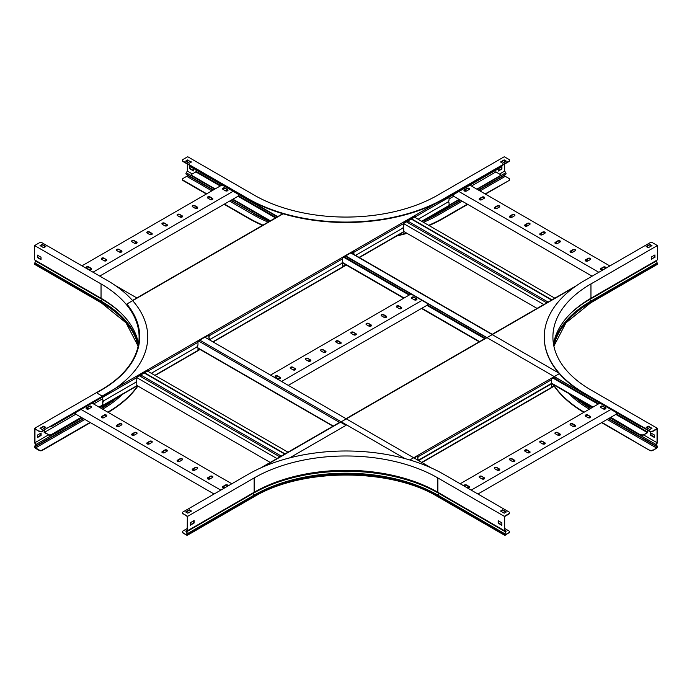 <?xml version="1.0" encoding="UTF-8"?>
<svg xmlns="http://www.w3.org/2000/svg" width="692" height="692" viewBox="0 0 692 692"><rect width="100%" height="100%" fill="white"/><g stroke="black" fill="none" stroke-linecap="round" stroke-linejoin="round"><path stroke-width="1.04" d="M647.85 426.86L647.85 428.383M647.85 430.329L647.85 431.739A0.952 0.554 -60 0 1 647.176 432.907L643.621 434.957A2.163 1.254 180 0 1 640.558 434.957L610.396 417.544M647.478 427.076L647.478 428.166M647.478 430.113L647.176 432.483L643.621 434.957M196.147 169.964L195.845 171.91L192.29 173.96A2.163 1.254 -0 0 0 191.658 174.842A2.163 1.254 -0 0 0 192.29 175.725L192.29 176.149A2.163 1.254 180 0 1 191.658 175.266A2.163 1.254 180 0 1 191.684 175.059M640.558 434.957L610.768 417.328M593.009 407.078L551.239 382.961M479.591 341.597L421.843 308.26M404.085 298.001L342.28 262.32M270.399 220.817L232.919 199.184M215.16 188.933L192.29 175.725M640.558 434.533A2.163 1.254 -0 0 0 643.621 434.533M592.637 407.294L551.1 383.307M479.219 341.813L421.48 308.468M403.721 298.217L342.108 262.649M270.027 221.033L232.555 199.4M214.797 189.141L192.29 176.149M191.667 166.521A2.163 1.254 -0 0 0 192.29 167.308L192.29 167.732A2.163 1.254 180 0 1 191.658 166.85A2.163 1.254 180 0 1 191.684 166.642M641.925 426.903A2.163 1.254 180 0 1 640.558 426.54L345.706 255.884M277.734 216.639L192.29 167.308M640.558 426.54L554.534 376.872M486.554 337.627L345.498 256.187M277.362 216.855L192.29 167.732M616.243 412.501L616.243 414.171L477.938 494.019M471.2 490.126L610.949 409.448M481.727 476.278A1.514 0.874 0 0 0 480.075 476.087A1.514 0.874 0 0 0 479.141 476.892A1.514 0.874 0 0 0 479.582 477.515L482.03 478.925A1.514 0.874 0 0 0 483.682 479.115A1.514 0.874 0 0 0 484.616 478.31A1.514 0.874 0 0 0 484.175 477.688L481.727 476.278L484.175 478.111A1.514 0.874 180 0 1 484.573 478.518M467.212 487.825A1.514 0.874 0 0 0 469.461 487.064A1.514 0.874 0 0 0 469.02 486.441L466.564 485.031A1.514 0.874 0 0 0 464.912 484.841A1.514 0.874 0 0 0 463.977 485.646A1.514 0.874 0 0 0 464.168 486.069M460.18 483.769L599.929 403.081M496.882 467.524A1.514 0.874 0 0 0 495.23 467.334A1.514 0.874 0 0 0 494.296 468.147A1.514 0.874 0 0 0 494.737 468.761L497.185 470.179A1.514 0.874 0 0 0 498.837 470.37A1.514 0.874 0 0 0 499.771 469.557A1.514 0.874 0 0 0 499.33 468.942L496.882 467.524L499.33 469.366A1.514 0.874 180 0 1 499.728 469.773M512.037 458.779A1.514 0.874 0 0 0 510.385 458.588A1.514 0.874 0 0 0 509.45 459.393A1.514 0.874 0 0 0 509.892 460.016L512.339 461.426A1.514 0.874 0 0 0 513.992 461.616A1.514 0.874 0 0 0 514.934 460.811A1.514 0.874 0 0 0 514.485 460.189L512.037 458.779L514.485 460.613A1.514 0.874 180 0 1 514.883 461.019M527.192 450.025A1.514 0.874 0 0 0 525.539 449.835A1.514 0.874 0 0 0 524.605 450.648A1.514 0.874 0 0 0 525.046 451.262L527.503 452.68A1.514 0.874 0 0 0 529.155 452.871A1.514 0.874 0 0 0 530.089 452.058A1.514 0.874 0 0 0 529.639 451.443L527.192 450.025L529.639 451.867A1.514 0.874 180 0 1 530.046 452.274M542.346 441.271A1.514 0.874 0 0 0 540.703 441.081A1.514 0.874 0 0 0 539.76 441.894A1.514 0.874 0 0 0 540.21 442.508L542.658 443.927A1.514 0.874 0 0 0 544.31 444.117A1.514 0.874 0 0 0 545.244 443.304A1.514 0.874 0 0 0 544.803 442.69L542.346 441.271L544.803 443.114A1.514 0.874 180 0 1 545.201 443.52M557.51 432.526A1.514 0.874 0 0 0 555.858 432.336A1.514 0.874 0 0 0 554.923 433.14A1.514 0.874 0 0 0 555.365 433.763L557.813 435.173A1.514 0.874 0 0 0 559.465 435.363A1.514 0.874 0 0 0 560.399 434.559A1.514 0.874 0 0 0 559.958 433.936L557.51 432.526L559.958 434.36A1.514 0.874 180 0 1 560.356 434.766M572.665 423.772A1.514 0.874 0 0 0 571.012 423.582A1.514 0.874 0 0 0 570.078 424.395A1.514 0.874 0 0 0 570.519 425.009L572.967 426.428A1.514 0.874 0 0 0 574.619 426.618A1.514 0.874 0 0 0 575.554 425.805A1.514 0.874 0 0 0 575.113 425.191L572.665 423.772L575.113 425.615A1.514 0.874 180 0 1 575.51 426.021M587.819 415.027A1.514 0.874 0 0 0 586.167 414.837A1.514 0.874 0 0 0 585.233 415.641A1.514 0.874 0 0 0 585.674 416.264L588.131 417.674A1.514 0.874 0 0 0 589.774 417.864A1.514 0.874 0 0 0 590.717 417.06A1.514 0.874 0 0 0 590.267 416.437L587.819 415.027L590.267 416.861A1.514 0.874 180 0 1 590.665 417.267M602.974 406.273A1.514 0.874 0 0 0 601.322 406.083A1.514 0.874 0 0 0 600.388 406.887A1.514 0.874 0 0 0 600.838 407.51L603.286 408.92A1.514 0.874 0 0 0 604.938 409.11A1.514 0.874 0 0 0 605.872 408.306A1.514 0.874 0 0 0 605.431 407.683L602.974 406.273L605.431 408.107A1.514 0.874 180 0 1 605.829 408.514M605.059 407.899L603.286 408.92M589.904 416.653L588.131 417.674M574.749 425.398L572.967 426.428M559.586 434.152L557.813 435.173M544.431 442.897L542.658 443.927M529.276 451.651L527.503 452.68M514.121 460.405L512.339 461.426M498.967 469.15L497.185 470.179M483.803 477.904L482.03 478.925M468.648 486.658L466.918 487.652M479.184 477.108A1.514 0.874 180 0 1 480.248 476.477A1.514 0.874 180 0 1 481.727 476.702M464.029 485.862A1.514 0.874 180 0 1 465.093 485.23A1.514 0.874 180 0 1 466.564 485.455L469.02 486.865A1.514 0.874 180 0 1 469.418 487.272M494.339 468.354A1.514 0.874 180 0 1 495.403 467.723A1.514 0.874 180 0 1 496.882 467.948M509.494 459.609A1.514 0.874 180 0 1 510.558 458.978A1.514 0.874 180 0 1 512.037 459.203M524.648 450.855A1.514 0.874 180 0 1 525.721 450.224A1.514 0.874 180 0 1 527.192 450.449M539.812 442.101A1.514 0.874 180 0 1 540.876 441.479A1.514 0.874 180 0 1 542.346 441.695M554.967 433.356A1.514 0.874 180 0 1 556.031 432.725A1.514 0.874 180 0 1 557.51 432.95M570.121 424.603A1.514 0.874 180 0 1 571.185 423.971A1.514 0.874 180 0 1 572.665 424.196M585.276 415.857A1.514 0.874 180 0 1 586.34 415.226A1.514 0.874 180 0 1 587.819 415.451M600.431 407.104A1.514 0.874 180 0 1 601.504 406.472A1.514 0.874 180 0 1 602.974 406.697M427.327 303.433L427.327 305.094L288.279 385.366M281.549 381.482L422.025 300.371M292.803 367.201A1.514 0.874 0 0 0 291.15 367.011A1.514 0.874 0 0 0 290.216 367.824A1.514 0.874 0 0 0 290.657 368.438L293.105 369.857A1.514 0.874 0 0 0 294.757 370.047A1.514 0.874 0 0 0 295.692 369.234A1.514 0.874 0 0 0 295.25 368.62L292.803 367.201L295.25 369.044A1.514 0.874 180 0 1 295.648 369.45M277.648 375.955A1.514 0.874 0 0 0 275.996 375.765A1.514 0.874 0 0 0 275.061 376.569A1.514 0.874 0 0 0 275.502 377.192L277.95 378.611A1.514 0.874 0 0 0 279.603 378.792A1.514 0.874 0 0 0 280.537 377.988A1.514 0.874 0 0 0 280.096 377.365L277.648 375.955L280.096 377.789A1.514 0.874 180 0 1 280.494 378.195M270.52 375.116L411.005 294.013M307.957 358.456A1.514 0.874 0 0 0 306.305 358.266A1.514 0.874 0 0 0 305.371 359.07A1.514 0.874 0 0 0 305.812 359.693L308.269 361.103A1.514 0.874 0 0 0 309.912 361.293A1.514 0.874 0 0 0 310.855 360.489A1.514 0.874 0 0 0 310.405 359.866L307.957 358.456L310.405 360.29A1.514 0.874 180 0 1 310.803 360.696M323.112 349.702A1.514 0.874 0 0 0 321.46 349.512A1.514 0.874 0 0 0 320.526 350.325A1.514 0.874 0 0 0 320.976 350.939L323.423 352.358A1.514 0.874 0 0 0 325.076 352.548A1.514 0.874 0 0 0 326.01 351.735A1.514 0.874 0 0 0 325.569 351.121L323.112 349.702L325.569 351.545A1.514 0.874 180 0 1 325.967 351.951M338.276 340.948A1.514 0.874 0 0 0 336.623 340.758A1.514 0.874 0 0 0 335.681 341.571A1.514 0.874 0 0 0 336.13 342.185L338.578 343.604A1.514 0.874 0 0 0 340.23 343.794A1.514 0.874 0 0 0 341.165 342.981A1.514 0.874 0 0 0 340.724 342.367L338.276 340.948L340.724 342.791A1.514 0.874 180 0 1 341.121 343.197M353.43 332.203A1.514 0.874 0 0 0 351.778 332.013A1.514 0.874 0 0 0 350.844 332.817A1.514 0.874 0 0 0 351.285 333.44L353.733 334.85A1.514 0.874 0 0 0 355.385 335.04A1.514 0.874 0 0 0 356.319 334.236A1.514 0.874 0 0 0 355.878 333.613L353.43 332.203L355.878 334.037A1.514 0.874 180 0 1 356.276 334.444M368.585 323.449A1.514 0.874 0 0 0 366.933 323.259A1.514 0.874 0 0 0 365.999 324.072A1.514 0.874 0 0 0 366.44 324.686L368.888 326.105A1.514 0.874 0 0 0 370.54 326.295A1.514 0.874 0 0 0 371.474 325.482A1.514 0.874 0 0 0 371.033 324.868L368.585 323.449L371.033 325.292A1.514 0.874 180 0 1 371.431 325.698M383.74 314.704A1.514 0.874 0 0 0 382.088 314.514A1.514 0.874 0 0 0 381.154 315.318A1.514 0.874 0 0 0 381.595 315.941L384.051 317.351A1.514 0.874 0 0 0 385.703 317.542A1.514 0.874 0 0 0 386.638 316.737A1.514 0.874 0 0 0 386.188 316.114L383.74 314.704L386.188 316.538A1.514 0.874 180 0 1 386.586 316.945M398.895 305.95A1.514 0.874 0 0 0 397.243 305.76A1.514 0.874 0 0 0 396.308 306.565A1.514 0.874 0 0 0 396.758 307.187L399.206 308.597A1.514 0.874 0 0 0 400.858 308.788A1.514 0.874 0 0 0 401.793 307.983A1.514 0.874 0 0 0 401.351 307.36L398.895 305.95L401.351 307.784A1.514 0.874 180 0 1 401.749 308.191M414.058 297.197A1.514 0.874 0 0 0 412.406 297.006A1.514 0.874 0 0 0 411.472 297.82A1.514 0.874 0 0 0 411.913 298.434L414.361 299.852A1.514 0.874 0 0 0 416.013 300.043A1.514 0.874 0 0 0 416.947 299.229A1.514 0.874 0 0 0 416.506 298.615L414.058 297.197L416.506 299.039A1.514 0.874 180 0 1 416.904 299.446M416.134 298.823L414.361 299.852M400.979 307.577L399.206 308.597M385.825 316.33L384.051 317.351M370.67 325.076L368.888 326.105M355.506 333.829L353.733 334.85M340.352 342.575L338.578 343.604M325.197 351.328L323.423 352.358M310.042 360.082L308.269 361.103M294.887 368.827L293.105 369.857M279.724 377.581L277.95 378.611M290.259 368.032A1.514 0.874 180 0 1 291.323 367.4A1.514 0.874 180 0 1 292.803 367.625M275.105 376.785A1.514 0.874 180 0 1 276.169 376.154A1.514 0.874 180 0 1 277.648 376.379M305.414 359.286A1.514 0.874 180 0 1 306.478 358.655A1.514 0.874 180 0 1 307.957 358.88M320.569 350.533A1.514 0.874 180 0 1 321.642 349.901A1.514 0.874 180 0 1 323.112 350.126M335.732 341.779A1.514 0.874 180 0 1 336.796 341.156A1.514 0.874 180 0 1 338.276 341.372M350.887 333.034A1.514 0.874 180 0 1 351.951 332.402A1.514 0.874 180 0 1 353.43 332.627M366.042 324.28A1.514 0.874 180 0 1 367.106 323.648A1.514 0.874 180 0 1 368.585 323.873M381.197 315.535A1.514 0.874 180 0 1 382.269 314.903A1.514 0.874 180 0 1 383.74 315.128M396.36 306.781A1.514 0.874 180 0 1 397.424 306.149A1.514 0.874 180 0 1 398.895 306.374M411.515 298.027A1.514 0.874 180 0 1 412.579 297.396A1.514 0.874 180 0 1 414.058 297.621M115.279 285.485L136.878 297.958M204.858 337.203L431.272 467.922M238.403 194.357L238.403 196.018L99.726 276.082M92.987 272.198L233.109 191.303M103.878 258.133A1.514 0.874 0 0 0 102.226 257.943A1.514 0.874 0 0 0 101.291 258.747A1.514 0.874 0 0 0 101.733 259.37L104.189 260.78A1.514 0.874 0 0 0 105.841 260.971A1.514 0.874 0 0 0 106.776 260.166A1.514 0.874 0 0 0 106.326 259.543L103.878 258.133L106.326 259.967A1.514 0.874 180 0 1 106.724 260.374M88.723 266.878A1.514 0.874 0 0 0 87.071 266.688A1.514 0.874 0 0 0 86.137 267.501A1.514 0.874 0 0 0 86.578 268.115L89.026 269.534A1.514 0.874 0 0 0 90.678 269.724A1.514 0.874 0 0 0 91.612 268.911A1.514 0.874 0 0 0 91.171 268.297L88.723 266.878L91.171 268.721A1.514 0.874 180 0 1 91.569 269.127M81.967 265.832L222.08 184.937M119.033 249.38A1.514 0.874 0 0 0 117.38 249.189A1.514 0.874 0 0 0 116.446 250.002A1.514 0.874 0 0 0 116.896 250.616L119.344 252.035A1.514 0.874 0 0 0 120.996 252.225A1.514 0.874 0 0 0 121.93 251.412A1.514 0.874 0 0 0 121.489 250.798L119.033 249.38L121.489 251.222A1.514 0.874 180 0 1 121.887 251.628M134.196 240.626A1.514 0.874 0 0 0 132.544 240.444A1.514 0.874 0 0 0 131.61 241.248A1.514 0.874 0 0 0 132.051 241.863L134.499 243.281A1.514 0.874 0 0 0 136.151 243.472A1.514 0.874 0 0 0 137.085 242.658A1.514 0.874 0 0 0 136.644 242.044L134.196 240.626L136.644 242.468A1.514 0.874 180 0 1 137.042 242.875M149.351 231.881A1.514 0.874 0 0 0 147.699 231.69A1.514 0.874 0 0 0 146.765 232.495A1.514 0.874 0 0 0 147.206 233.118L149.654 234.527A1.514 0.874 0 0 0 151.306 234.718A1.514 0.874 0 0 0 152.24 233.913A1.514 0.874 0 0 0 151.799 233.29L149.351 231.881L151.799 233.714A1.514 0.874 180 0 1 152.197 234.121M164.506 223.127A1.514 0.874 0 0 0 162.854 222.936A1.514 0.874 0 0 0 161.919 223.75A1.514 0.874 0 0 0 162.361 224.364L164.808 225.782A1.514 0.874 0 0 0 166.461 225.973A1.514 0.874 0 0 0 167.403 225.16A1.514 0.874 0 0 0 166.954 224.545L164.506 223.127L166.954 224.969A1.514 0.874 180 0 1 167.352 225.376M179.66 214.382A1.514 0.874 0 0 0 178.008 214.191A1.514 0.874 0 0 0 177.074 214.996A1.514 0.874 0 0 0 177.515 215.619L179.972 217.029A1.514 0.874 0 0 0 181.624 217.219A1.514 0.874 0 0 0 182.558 216.414A1.514 0.874 0 0 0 182.108 215.792L179.66 214.382L182.108 216.215A1.514 0.874 180 0 1 182.515 216.622M194.815 205.628A1.514 0.874 0 0 0 193.172 205.438A1.514 0.874 0 0 0 192.229 206.242A1.514 0.874 0 0 0 192.679 206.865L195.127 208.275A1.514 0.874 0 0 0 196.779 208.465A1.514 0.874 0 0 0 197.713 207.661A1.514 0.874 0 0 0 197.272 207.038L194.815 205.628L197.272 207.462A1.514 0.874 180 0 1 197.67 207.868M209.979 196.874A1.514 0.874 0 0 0 208.327 196.684A1.514 0.874 0 0 0 207.392 197.497A1.514 0.874 0 0 0 207.834 198.111L210.281 199.53A1.514 0.874 0 0 0 211.934 199.72A1.514 0.874 0 0 0 212.868 198.907A1.514 0.874 0 0 0 212.427 198.293L209.979 196.874L212.427 198.716A1.514 0.874 180 0 1 212.825 199.123M225.134 188.129A1.514 0.874 0 0 0 223.481 187.939A1.514 0.874 0 0 0 222.547 188.743A1.514 0.874 0 0 0 222.988 189.366L225.436 190.776A1.514 0.874 0 0 0 227.088 190.966A1.514 0.874 0 0 0 228.023 190.162A1.514 0.874 0 0 0 227.582 189.539L225.134 188.129L227.582 189.963A1.514 0.874 180 0 1 227.979 190.369M227.218 189.755L225.436 190.776M212.055 198.5L210.281 199.53M196.9 207.254L195.127 208.275M181.745 216.008L179.972 217.029M166.59 224.753L164.808 225.782M151.436 233.507L149.654 234.527M136.272 242.252L134.499 243.281M121.117 251.006L119.344 252.035M105.963 259.76L104.189 260.78M90.808 268.505L89.026 269.534M101.335 258.964A1.514 0.874 180 0 1 102.407 258.332A1.514 0.874 180 0 1 103.878 258.557M86.18 267.709A1.514 0.874 180 0 1 87.244 267.077A1.514 0.874 180 0 1 88.723 267.302M116.498 250.21A1.514 0.874 180 0 1 117.562 249.578A1.514 0.874 180 0 1 119.033 249.803M131.653 241.456A1.514 0.874 180 0 1 132.717 240.833A1.514 0.874 180 0 1 134.196 241.05M146.808 232.711A1.514 0.874 180 0 1 147.872 232.079A1.514 0.874 180 0 1 149.351 232.304M161.963 223.957A1.514 0.874 180 0 1 163.027 223.326A1.514 0.874 180 0 1 164.506 223.551M177.117 215.212A1.514 0.874 180 0 1 178.19 214.581A1.514 0.874 180 0 1 179.66 214.805M192.281 206.458A1.514 0.874 180 0 1 193.345 205.827A1.514 0.874 180 0 1 194.815 206.052M207.436 197.704A1.514 0.874 180 0 1 208.5 197.073A1.514 0.874 180 0 1 209.979 197.298M222.59 188.959A1.514 0.874 180 0 1 223.654 188.328A1.514 0.874 180 0 1 225.134 188.553M495.853 170.171L495.853 171.945L499.711 174.168A2.163 1.254 -0 0 1 500.342 175.059A2.163 1.254 -0 0 1 499.711 175.941L476.84 189.141M459.081 199.4L449.065 205.178M449.065 198.959L453.692 196.286M471.451 186.036L495.853 171.945M500.316 175.266A2.163 1.254 180 0 1 500.342 175.483A2.163 1.254 180 0 1 499.711 176.365L477.203 189.357M459.445 199.607L449.047 205.611M352.038 252.416A2.163 1.254 -0 0 0 353.283 252.061L353.283 252.485A2.163 1.254 180 0 1 351.328 252.822M500.316 166.85A2.163 1.254 180 0 1 500.342 167.066A2.163 1.254 180 0 1 499.711 167.948L448.952 196.831M414.975 216.44L403.652 222.98M499.711 167.525A2.163 1.254 -0 0 0 500.342 166.642A2.163 1.254 -0 0 0 500.333 166.53M499.711 167.948L449.056 197.194M414.724 217.011L403.756 223.352M453.597 194.573L453.597 196.234L592.092 276.195M458.891 191.511L598.822 272.302M484.175 198.327A1.514 0.874 0 0 0 484.616 197.713A1.514 0.874 0 0 0 483.682 196.9A1.514 0.874 0 0 0 482.03 197.09L479.582 198.509A1.514 0.874 0 0 0 479.141 199.123A1.514 0.874 0 0 0 480.075 199.936A1.514 0.874 0 0 0 481.727 199.746L484.175 198.327M469.02 189.582A1.514 0.874 0 0 0 469.461 188.959A1.514 0.874 0 0 0 468.527 188.155A1.514 0.874 0 0 0 466.875 188.345L464.427 189.755A1.514 0.874 0 0 0 463.977 190.378A1.514 0.874 0 0 0 464.912 191.182A1.514 0.874 0 0 0 466.564 190.992L469.02 189.582M469.92 185.145L609.851 265.936M499.33 207.081A1.514 0.874 0 0 0 499.771 206.458A1.514 0.874 0 0 0 498.837 205.654A1.514 0.874 0 0 0 497.185 205.844L494.737 207.254A1.514 0.874 0 0 0 494.296 207.877A1.514 0.874 0 0 0 495.23 208.681A1.514 0.874 0 0 0 496.882 208.491L499.33 207.081M514.485 215.835A1.514 0.874 0 0 0 514.934 215.212A1.514 0.874 0 0 0 513.992 214.408A1.514 0.874 0 0 0 512.339 214.589L509.892 216.008A1.514 0.874 0 0 0 509.45 216.631A1.514 0.874 0 0 0 510.385 217.435A1.514 0.874 0 0 0 512.037 217.245L514.485 215.835M529.639 224.58A1.514 0.874 0 0 0 530.089 223.966A1.514 0.874 0 0 0 529.155 223.153A1.514 0.874 0 0 0 527.503 223.343L525.046 224.762A1.514 0.874 0 0 0 524.605 225.376A1.514 0.874 0 0 0 525.539 226.189A1.514 0.874 0 0 0 527.192 225.999L529.639 224.58M544.803 233.334A1.514 0.874 0 0 0 545.244 232.711A1.514 0.874 0 0 0 544.31 231.907A1.514 0.874 0 0 0 542.658 232.097L540.21 233.507A1.514 0.874 0 0 0 539.76 234.13A1.514 0.874 0 0 0 540.703 234.934A1.514 0.874 0 0 0 542.346 234.744L544.803 233.334M559.958 242.079A1.514 0.874 0 0 0 560.399 241.465A1.514 0.874 0 0 0 559.465 240.652A1.514 0.874 0 0 0 557.813 240.842L555.365 242.261A1.514 0.874 0 0 0 554.923 242.875A1.514 0.874 0 0 0 555.858 243.688A1.514 0.874 0 0 0 557.51 243.498L559.958 242.079M575.113 250.833A1.514 0.874 0 0 0 575.554 250.219A1.514 0.874 0 0 0 574.619 249.405A1.514 0.874 0 0 0 572.967 249.596L570.519 251.006A1.514 0.874 0 0 0 570.078 251.628A1.514 0.874 0 0 0 571.012 252.433A1.514 0.874 0 0 0 572.665 252.251L575.113 250.833M590.267 259.587A1.514 0.874 0 0 0 590.717 258.964A1.514 0.874 0 0 0 589.774 258.159A1.514 0.874 0 0 0 588.131 258.35L585.674 259.76A1.514 0.874 0 0 0 585.233 260.382A1.514 0.874 0 0 0 586.167 261.187A1.514 0.874 0 0 0 587.819 260.996L590.267 259.587M605.431 268.332A1.514 0.874 0 0 0 605.872 267.717A1.514 0.874 0 0 0 604.938 266.904A1.514 0.874 0 0 0 603.286 267.095L600.838 268.513A1.514 0.874 0 0 0 600.388 269.127A1.514 0.874 0 0 0 601.322 269.941A1.514 0.874 0 0 0 602.974 269.75L605.431 268.332M602.974 269.75L601.201 268.721M587.819 260.996L586.046 259.976M572.665 252.251L570.891 251.222M557.51 243.498L555.728 242.468M542.346 234.744L540.573 233.723M527.192 225.999L525.418 224.969M512.037 217.245L510.263 216.224M496.882 208.491L495.109 207.47M481.727 199.746L479.945 198.716M466.564 190.992L464.79 189.971M479.184 199.339A1.514 0.874 180 0 1 479.582 198.933L482.03 197.514A1.514 0.874 180 0 1 483.509 197.289A1.514 0.874 180 0 1 484.573 197.921M464.029 190.585A1.514 0.874 180 0 1 464.427 190.179L466.875 188.769A1.514 0.874 180 0 1 468.346 188.544A1.514 0.874 180 0 1 469.418 189.175M494.339 208.084A1.514 0.874 180 0 1 494.737 207.678L497.185 206.268A1.514 0.874 180 0 1 498.664 206.043A1.514 0.874 180 0 1 499.728 206.674M509.494 216.838A1.514 0.874 180 0 1 509.892 216.432L512.339 215.022A1.514 0.874 180 0 1 513.819 214.797A1.514 0.874 180 0 1 514.883 215.428M524.648 225.592A1.514 0.874 180 0 1 525.046 225.185L527.503 223.767A1.514 0.874 180 0 1 528.973 223.542A1.514 0.874 180 0 1 530.046 224.173M539.812 234.337A1.514 0.874 180 0 1 540.21 233.931L542.658 232.521A1.514 0.874 180 0 1 544.137 232.296A1.514 0.874 180 0 1 545.201 232.927M554.967 243.091A1.514 0.874 180 0 1 555.365 242.684L557.813 241.266A1.514 0.874 180 0 1 559.292 241.041A1.514 0.874 180 0 1 560.356 241.672M570.121 251.845A1.514 0.874 180 0 1 570.519 251.438L572.967 250.02A1.514 0.874 180 0 1 574.447 249.795A1.514 0.874 180 0 1 575.51 250.426M585.276 260.59A1.514 0.874 180 0 1 585.674 260.183L588.131 258.773A1.514 0.874 180 0 1 589.601 258.548A1.514 0.874 180 0 1 590.665 259.18M600.431 269.344A1.514 0.874 180 0 1 600.838 268.937L603.286 267.519A1.514 0.874 180 0 1 604.756 267.294A1.514 0.874 180 0 1 605.829 267.925M407.45 222.452L408.834 221.656L408.834 220.419M411.221 219.035L551.593 300.077M411.584 218.828L551.957 299.87M414.499 217.15L554.872 298.191M403.765 231.457L537.061 308.416M403.765 223.68L543.8 304.523M406.386 221.829L546.758 302.871M548.133 302.075L408.834 221.656M260.728 467.922L338.717 422.898A2.163 1.254 0 0 1 341.779 422.898L346 425.338L289.576 457.914M75.757 412.501L75.757 414.171L214.062 494.019M86.941 407.899L88.714 408.92L91.162 407.51A1.514 0.874 0 0 0 91.612 406.887A1.514 0.874 0 0 0 90.678 406.083A1.514 0.874 0 0 0 89.026 406.273L86.569 407.683A1.514 0.874 0 0 0 86.128 408.306A1.514 0.874 0 0 0 87.062 409.11A1.514 0.874 0 0 0 88.714 408.92M102.096 416.653L103.869 417.674L106.326 416.264A1.514 0.874 0 0 0 106.767 415.641A1.514 0.874 0 0 0 105.833 414.837A1.514 0.874 0 0 0 104.181 415.027L101.733 416.437A1.514 0.874 0 0 0 101.283 417.06A1.514 0.874 0 0 0 102.226 417.864A1.514 0.874 0 0 0 103.869 417.674M117.251 425.398L119.033 426.428L121.481 425.009A1.514 0.874 0 0 0 121.922 424.395A1.514 0.874 0 0 0 120.988 423.582A1.514 0.874 0 0 0 119.335 423.772L116.887 425.191A1.514 0.874 0 0 0 116.446 425.805A1.514 0.874 0 0 0 117.38 426.618A1.514 0.874 0 0 0 119.033 426.428M132.414 434.152L134.187 435.173L136.635 433.763A1.514 0.874 0 0 0 137.077 433.14A1.514 0.874 0 0 0 136.142 432.336A1.514 0.874 0 0 0 134.49 432.526L132.042 433.936A1.514 0.874 0 0 0 131.601 434.559A1.514 0.874 0 0 0 132.535 435.363A1.514 0.874 0 0 0 134.187 435.173M147.569 442.897L149.342 443.927L151.79 442.508A1.514 0.874 0 0 0 152.24 441.894A1.514 0.874 0 0 0 151.297 441.081A1.514 0.874 0 0 0 149.654 441.271L147.197 442.69A1.514 0.874 0 0 0 146.756 443.304A1.514 0.874 0 0 0 147.69 444.117A1.514 0.874 0 0 0 149.342 443.927M162.724 451.651L164.497 452.68L166.954 451.262A1.514 0.874 0 0 0 167.395 450.648A1.514 0.874 0 0 0 166.461 449.835A1.514 0.874 0 0 0 164.808 450.025L162.361 451.443A1.514 0.874 0 0 0 161.911 452.058A1.514 0.874 0 0 0 162.845 452.871A1.514 0.874 0 0 0 164.497 452.68M177.879 460.405L179.66 461.426L182.108 460.016A1.514 0.874 0 0 0 182.55 459.393A1.514 0.874 0 0 0 181.615 458.588A1.514 0.874 0 0 0 179.963 458.779L177.515 460.189A1.514 0.874 0 0 0 177.065 460.811A1.514 0.874 0 0 0 178.008 461.616A1.514 0.874 0 0 0 179.66 461.426M193.033 469.15L194.815 470.179L197.263 468.761A1.514 0.874 0 0 0 197.704 468.147A1.514 0.874 0 0 0 196.77 467.334A1.514 0.874 0 0 0 195.118 467.524L192.67 468.942A1.514 0.874 0 0 0 192.229 469.557A1.514 0.874 0 0 0 193.163 470.37A1.514 0.874 0 0 0 194.815 470.179M208.197 477.904L209.97 478.925L212.418 477.515A1.514 0.874 0 0 0 212.859 476.892A1.514 0.874 0 0 0 211.925 476.087A1.514 0.874 0 0 0 210.273 476.278L207.825 477.688A1.514 0.874 0 0 0 207.384 478.31A1.514 0.874 0 0 0 208.318 479.115A1.514 0.874 0 0 0 209.97 478.925M223.352 486.658L225.082 487.652M231.82 483.769L92.071 403.081M227.832 486.069A1.514 0.874 0 0 0 228.023 485.646A1.514 0.874 0 0 0 227.088 484.841A1.514 0.874 0 0 0 225.436 485.031L222.98 486.441A1.514 0.874 0 0 0 222.539 487.064A1.514 0.874 0 0 0 224.788 487.825M220.8 490.126L81.05 409.448M207.427 478.518A1.514 0.874 180 0 1 207.825 478.111L210.273 476.702A1.514 0.874 180 0 1 211.752 476.477A1.514 0.874 180 0 1 212.816 477.108M222.582 487.272A1.514 0.874 180 0 1 222.98 486.865L225.436 485.455A1.514 0.874 180 0 1 226.907 485.23A1.514 0.874 180 0 1 227.971 485.862M192.272 469.773A1.514 0.874 180 0 1 192.67 469.366L195.118 467.948A1.514 0.874 180 0 1 196.597 467.723A1.514 0.874 180 0 1 197.661 468.354M177.117 461.019A1.514 0.874 180 0 1 177.515 460.613L179.963 459.203A1.514 0.874 180 0 1 181.442 458.978A1.514 0.874 180 0 1 182.506 459.609M161.954 452.274A1.514 0.874 180 0 1 162.361 451.867L164.808 450.449A1.514 0.874 180 0 1 166.279 450.224A1.514 0.874 180 0 1 167.352 450.855M146.799 443.52A1.514 0.874 180 0 1 147.197 443.114L149.654 441.695A1.514 0.874 180 0 1 151.124 441.479A1.514 0.874 180 0 1 152.188 442.101M131.644 434.766A1.514 0.874 180 0 1 132.042 434.36L134.49 432.95A1.514 0.874 180 0 1 135.969 432.725A1.514 0.874 180 0 1 137.033 433.356M116.49 426.021A1.514 0.874 180 0 1 116.887 425.615L119.335 424.196A1.514 0.874 180 0 1 120.815 423.971A1.514 0.874 180 0 1 121.879 424.603M101.335 417.267A1.514 0.874 180 0 1 101.733 416.861L104.181 415.451A1.514 0.874 180 0 1 105.66 415.226A1.514 0.874 180 0 1 106.724 415.857M86.171 408.514A1.514 0.874 180 0 1 86.569 408.107L89.026 406.697A1.514 0.874 180 0 1 90.496 406.472A1.514 0.874 180 0 1 91.569 407.104M44.15 430.329L44.15 432.517L48.379 434.533A2.163 1.254 -0 0 0 51.442 434.533L51.442 434.957A2.163 1.254 180 0 1 48.379 434.957M48.379 434.533L44.522 432.301L75.843 414.223M44.522 430.113L44.522 432.301M44.15 426.86L44.15 428.383M44.522 427.076L44.522 428.166M102.451 405.079L98.991 407.078M81.232 417.328L51.442 434.533M197.981 349.918A2.163 1.254 -0 0 0 198.5 349.114A2.163 1.254 -0 0 0 197.981 348.31M93.602 403.964L102.451 398.86M102.762 405.33L99.363 407.294M81.604 417.544L51.442 434.957M198.466 349.322A2.163 1.254 180 0 1 198.5 349.538A2.163 1.254 180 0 1 197.981 350.342M147.924 370.41L136.592 376.958M138.495 344.114A129.906 75.004 0 0 0 101.041 298.243L34.6 259.881L34.6 245.556L39.193 242.901A2.163 1.254 0 0 1 42.255 242.901L107.165 280.381A138.564 80.004 180 0 1 147.751 336.952A138.564 80.004 180 0 1 107.165 393.523L42.255 430.995L102.624 396.568L51.442 426.54A2.163 1.254 180 0 1 50.075 426.903M197.86 341.58A2.163 1.254 -0 0 0 198.474 340.888M147.751 370.938L136.739 377.296M102.451 397.087L51.442 426.54M198.492 341.061A2.163 1.254 180 0 1 198.5 341.121A2.163 1.254 180 0 1 197.938 341.96M140.45 376.387L141.825 375.592L281.237 456.08M141.825 374.355L141.825 375.592M279.862 456.876L139.377 375.773M276.956 458.554L136.791 377.633L136.791 379.917A2.163 1.254 120 0 1 135.26 382.572L104.354 400.417L135.26 382.572A2.163 1.254 120 0 1 136.341 382.46A2.163 1.254 120 0 1 136.791 383.454L136.791 385.747A0.952 0.554 60 0 1 136.428 386.231M270.217 462.446L136.791 385.418M287.976 452.196L147.491 371.085M285.069 453.874L144.585 372.763M284.697 454.082L144.221 372.979M492.003 334.478L494.382 333.112A0.952 0.554 -120 0 0 494.209 333.155L544.076 304.368A0.952 0.554 60 0 1 544.249 304.324L555.572 297.785A0.952 0.554 -120 0 0 555.278 297.949M486.926 337.419L483.051 339.651A0.952 0.554 60 0 0 482.886 339.694L349.624 416.627A0.952 0.554 -120 0 0 349.503 416.757M346.078 418.738L349.797 416.584A0.952 0.554 -120 0 0 349.624 416.627M340.992 421.67L339.253 422.674M414.05 457.983L417.769 455.829L414.205 458.069M418.418 459.895A2.163 1.254 -60 0 1 418.219 459.817A2.163 1.254 -60 0 1 417.769 458.822L418.141 456.737A0.952 0.554 -120 0 0 417.769 455.829M554.898 376.664L551.031 378.896A0.952 0.554 60 0 1 551.394 379.804L551.394 382.096A2.163 1.254 120 0 1 549.863 384.752L419.672 459.921A2.163 1.254 120 0 1 418.591 460.024L418.219 459.817M551.126 379.026L554.69 376.967M417.769 458.822L417.605 456.114M418.141 459.038A2.163 1.254 120 0 0 418.591 460.024A2.163 1.254 -60 0 0 418.305 460.439M555.122 385.626L551.463 387.736M418.677 460.647A2.163 1.254 120 0 1 419.81 459.41L550.002 384.25A2.163 1.254 120 0 1 551.083 384.138A2.163 1.254 120 0 1 551.533 385.133L551.533 387.433A0.952 0.554 60 0 1 551.169 387.909M554.993 385.133L551.533 387.131M421.938 221.44L448.866 205.896A0.952 0.554 60 0 0 449.065 205.463L449.065 203.163A2.163 1.254 120 0 0 448.615 202.168A2.163 1.254 120 0 0 447.534 202.28L418.141 219.252L447.534 202.28A2.163 1.254 120 0 0 449.065 199.625L449.065 197.332A0.952 0.554 60 0 0 448.65 196.372M435.934 203.353L102.148 396.066L98.108 393.731A2.163 1.254 -0 0 1 97.468 392.848A2.163 1.254 -0 0 1 98.108 391.966L101.43 390.046A130.684 75.454 -0 0 0 139.706 336.693A130.684 75.454 -0 0 0 126.826 304.03L283.14 213.785M102.451 397.018L102.451 399.319L102.823 397.234A0.952 0.554 -120 0 0 102.399 396.274M148.123 371.448L148.123 371.076A0.952 0.554 -120 0 0 147.751 370.168L136.428 376.716A0.952 0.554 60 0 1 136.791 377.616L102.823 397.234M209.598 338.907A2.163 1.254 -60 0 1 209.399 338.829A2.163 1.254 -60 0 1 208.949 337.834L209.313 335.75A0.952 0.554 -120 0 0 208.949 334.841L197.618 341.381A0.952 0.554 60 0 1 197.981 342.289L197.981 344.59A2.163 1.254 120 0 1 196.459 347.237L151.323 373.299L196.459 347.237A2.163 1.254 120 0 1 197.54 347.133A2.163 1.254 120 0 1 197.981 348.119L197.981 350.42A0.952 0.554 60 0 1 197.618 350.905M353.897 254.422L353.897 252.269A0.952 0.554 -120 0 0 353.534 251.369L342.203 257.908A0.952 0.554 60 0 1 342.575 258.817L342.575 261.109A2.163 1.254 120 0 1 341.044 263.764L210.844 338.933L341.044 263.764A2.163 1.254 120 0 1 342.125 263.652A2.163 1.254 120 0 1 342.575 264.647L342.575 266.948A0.952 0.554 60 0 1 342.203 267.423M415.096 217.487L415.096 216.942A0.952 0.554 -120 0 0 414.724 216.034L403.393 222.582A0.952 0.554 60 0 1 403.765 223.481L403.765 225.782A2.163 1.254 120 0 1 402.234 228.429L355.558 255.383L402.234 228.429A2.163 1.254 120 0 1 403.315 228.325A2.163 1.254 120 0 1 403.765 229.32L403.765 231.612A0.952 0.554 60 0 1 403.393 232.097M198.353 341.147L199.936 340.23M205.014 337.298L208.776 335.127L208.949 337.834M342.298 258.038L345.87 255.979M350.948 253.047L353.517 251.931M403.497 222.703L414.707 216.596M209.313 338.042A2.163 1.254 120 0 0 209.762 339.037A2.163 1.254 120 0 0 210.844 338.933A2.163 1.254 120 0 0 209.78 340.049M353.534 254.215L353.534 252.061M102.823 399.526A2.163 1.254 120 0 0 103.272 400.521A2.163 1.254 120 0 0 104.354 400.417A2.163 1.254 120 0 0 102.823 403.064L102.823 405.365A0.952 0.554 -120 0 1 102.624 405.797L136.592 386.188M414.724 217.279L414.724 216.734M103.099 400.391A2.163 1.254 -60 0 1 102.9 400.305A2.163 1.254 -60 0 1 102.451 399.319M282.76 213.681L274.231 218.663A0.952 0.554 60 0 0 274.058 218.707L140.805 295.64A0.952 0.554 -120 0 0 140.675 295.769M132.518 300.475L140.969 295.596A0.952 0.554 -120 0 0 140.805 295.64M102.823 403.064L102.451 405.149M102.087 405.72L102.148 405.754A0.952 0.554 -120 0 0 102.624 405.797M404.137 231.673L403.687 231.924M346.294 265.062L342.497 267.259M200.083 349.477L197.912 350.732M137.319 385.712L136.722 386.058M346.164 264.569L342.575 266.645M199.59 349.192L197.981 350.117M209.408 339.833A2.163 1.254 -60 0 1 209.961 339.115M102.451 402.856A2.163 1.254 -60 0 1 103.471 400.599M652.807 430.995L652.807 431.419A2.163 1.254 180 0 1 649.745 431.419L649.745 430.995A2.163 1.254 -0 0 0 652.807 430.995L657.4 428.348L657.4 442.672L656.154 445.345L657.158 445.925A1.168 0.675 -60 0 1 657.4 446.461L657.4 446.66A1.384 0.796 -60 0 1 656.423 448.355L652.807 450.44A2.163 1.254 180 0 1 649.745 450.44L601.582 422.639M649.745 450.44L601.945 422.423M657.158 443.044L655.947 444.359A1.168 0.675 120 0 0 655.895 445.795L657.037 446.868A0.865 0.502 -60 0 1 656.423 447.932L652.807 450.44M652.807 431.419L657.037 428.979L657.037 442.69L643.629 434.948M649.745 431.419L584.835 393.947A138.564 80.004 180 0 1 544.249 337.376A138.564 80.004 180 0 1 544.249 337.16M649.745 430.995L584.835 393.523A138.564 80.004 180 0 1 544.249 336.952A138.564 80.004 180 0 1 584.835 280.381L649.745 242.901A2.163 1.254 -0 0 1 652.807 242.901L657.4 245.556L590.959 283.919A129.906 75.004 -0 0 0 552.908 336.952A129.906 75.004 -0 0 0 590.959 389.985L657.4 428.348M590.959 283.919L590.959 298.243L657.4 259.881L657.4 245.556M656.025 260.676L657.158 262.856A1.168 0.675 60 0 1 657.4 263.669L657.4 263.868A1.384 0.796 60 0 1 657.115 264.5L590.665 302.862L565.944 322.844L553.885 346.156M583.823 412.38A138.564 80.004 180 0 1 554.197 386.162M584.195 412.173A138.564 80.004 180 0 1 554.404 386.041M654.58 255.14L654.58 257.19L651.276 259.093M590.726 408.392L589.454 407.441L590.458 408.012A130.615 75.411 180 0 1 590.449 408.012A130.615 75.411 180 0 1 590.406 407.986M649.745 450.016A2.163 1.254 -0 0 0 652.807 450.016M657.158 445.925L656.898 446.375L608.675 418.539M654.277 434.922L650.601 432.803L650.601 435.277L654.277 437.396L654.277 434.922M646.527 427.621L648.309 426.592L651.613 428.504M646.527 246.707L649.84 244.795L651.613 245.816M654.952 257.398L654.952 254.924L651.276 257.043L651.276 259.517L654.58 257.19M651.976 245.608L649.84 244.371L646.164 246.49L648.309 247.727L651.976 245.608M651.976 428.296L648.309 426.168L646.164 427.405L649.84 429.533L651.976 428.296M590.959 298.243A129.906 75.004 -0 0 0 553.505 344.114M654.277 436.972L650.973 435.06L650.973 433.01M35.975 260.676L34.842 262.856A1.168 0.675 120 0 0 34.6 263.669L34.6 263.868A1.384 0.796 120 0 0 34.885 264.5L101.335 302.862A1.384 0.796 120 0 1 101.041 302.231A129.906 75.004 180 0 1 138.123 346.104M42.255 431.419A2.163 1.254 180 0 1 39.193 431.419L34.963 428.979L34.963 442.69L48.371 434.948M39.193 431.419L34.6 428.348L101.041 389.985A129.906 75.004 0 0 0 139.092 336.952A129.906 75.004 0 0 0 101.041 283.919L101.041 298.243M90.418 422.639L42.255 450.44A2.163 1.254 180 0 1 39.193 450.44L35.577 448.355A1.384 0.796 -120 0 1 34.6 446.66L34.6 446.461A1.168 0.675 -120 0 1 34.842 445.925L35.846 445.345L34.6 442.672L34.6 428.348M35.076 442.854L36.053 444.359A1.168 0.675 60 0 1 36.105 445.795L34.963 446.868A0.865 0.502 -120 0 0 35.577 447.932L39.193 450.016A2.163 1.254 0 0 0 42.255 450.016L42.255 450.44M90.055 422.423L42.255 450.016M137.89 386.05A138.564 80.004 180 0 1 108.177 412.38M137.673 385.92A138.564 80.004 180 0 1 107.805 412.173M102.39 405.841L102.494 405.996A1.168 0.675 60 0 1 102.546 407.441L101.413 408.479A130.425 75.298 180 0 0 117.51 397.208M35.846 445.345L36.105 445.795L83.325 418.539L35.102 446.375L34.842 445.925M37.42 437.569L41.087 435.45L41.087 432.976L37.42 435.095L37.42 437.569M41.027 259.275L37.723 257.363L37.723 255.313M40.387 245.816L42.16 244.795L45.473 246.707M40.387 428.504L43.691 426.592L45.473 427.621M40.724 433.192L40.724 435.242L37.42 437.145M40.024 428.296L42.16 429.533L45.836 427.405L43.691 426.168L40.024 428.296M39.193 430.995A2.163 1.254 0 0 0 42.255 430.995M34.6 245.556L101.041 283.919M40.024 245.608L43.691 247.727L45.836 246.49L42.16 244.371L40.024 245.608M37.359 255.097L37.359 257.58L41.027 259.699L41.027 257.225L37.359 255.097M509.502 512.988A2.163 1.254 180 0 1 509.528 513.196A2.163 1.254 180 0 1 508.897 514.087L508.897 513.663A2.163 1.254 -0 0 0 509.528 512.772A2.163 1.254 -0 0 0 508.897 511.89L443.979 474.418A138.564 80.004 180 0 0 248.021 474.418L183.103 511.89A2.163 1.254 -0 0 0 182.472 512.772A2.163 1.254 -0 0 0 183.103 513.663L187.696 516.31L187.696 530.643L186.451 531.127L187.454 533.61A1.168 0.675 60 0 1 187.696 534.423L187.696 534.622A1.384 0.796 60 0 1 187.411 535.262A1.384 0.796 60 0 1 186.719 535.193L183.103 533.108A2.163 1.254 180 0 1 182.472 532.217L182.472 531.793A2.163 1.254 -0 0 1 183.103 530.911L187.333 528.472M187.454 530.729L187.221 530.271L186.243 530.652A1.168 0.675 -120 0 0 186.191 530.678A1.168 0.675 -120 0 0 186.191 532.027L187.333 534.414A0.865 0.502 60 0 1 186.719 534.769L183.103 533.108M183.103 513.663L187.333 516.526L187.221 530.271M508.897 514.087L504.667 516.526L504.667 530.228L505.757 530.652A1.168 0.675 -60 0 1 505.809 530.678A1.168 0.675 -60 0 1 505.809 532.027L504.667 534.414A0.865 0.502 120 0 0 505.281 534.769L508.897 532.684A2.163 1.254 -0 0 0 509.528 531.793A2.163 1.254 -0 0 0 508.897 530.911L504.667 528.472M508.897 513.663L504.304 516.31L437.854 477.947A129.906 75.004 -0 0 0 254.146 477.947L254.146 492.28A129.906 75.004 -0 0 1 276.056 482.108A129.906 75.004 -0 0 1 415.944 482.108A129.906 75.004 -0 0 1 437.854 492.28L504.304 530.643L504.304 516.31M439.238 493.076L439.1 493.517L505.549 531.88L505.549 531.127L504.304 530.643M505.809 532.027L504.546 533.61A1.168 0.675 120 0 0 504.304 534.423L504.304 534.622A1.384 0.796 120 0 0 504.589 535.262A1.384 0.796 120 0 0 505.281 535.193L508.897 532.684M501.856 524.899L498.543 522.996L498.543 520.946M182.472 531.793A2.163 1.254 -0 0 0 183.103 532.684M193.76 520.765L193.76 522.815L190.456 524.726M186.01 512.158L189.323 510.246L191.096 511.276M183.103 514.087A2.163 1.254 180 0 1 182.472 513.196A2.163 1.254 180 0 1 182.498 512.988M500.904 511.276L502.677 510.246L505.99 512.158M509.502 532.01A2.163 1.254 180 0 1 509.528 532.217A2.163 1.254 180 0 1 508.897 533.108M501.856 525.323L501.856 522.849L498.179 520.73L498.179 523.204L501.856 525.323M504.208 513.179L506.354 511.942L502.677 509.822L500.532 511.059L504.208 513.179M187.696 516.31L254.146 477.947M187.791 513.179L191.468 511.059L189.323 509.822L185.646 511.942L187.791 513.179M187.696 530.643L254.146 492.28M190.456 522.676L190.456 525.15L194.123 523.031L194.123 520.557L190.456 522.676M509.502 179.513A2.163 1.254 180 0 1 509.528 179.721A2.163 1.254 180 0 1 508.897 180.603L485.473 194.132M467.714 204.382L443.979 218.084A138.564 80.004 180 0 1 429.057 225.549M508.897 180.603L485.101 193.916M467.342 204.175L443.979 217.66A138.564 80.004 180 0 1 428.633 225.307M504.667 164.021L504.667 171.08L505.757 172.758A1.168 0.675 60 0 1 505.809 174.194L478.371 190.032L504.667 175.266A0.865 0.502 -120 0 0 505.281 176.33L508.897 178.415A2.163 1.254 0 0 1 509.528 179.297A2.163 1.254 0 0 1 508.897 180.18M504.667 160.561L504.667 162.075M509.502 160.492A2.163 1.254 180 0 1 509.528 160.7A2.163 1.254 180 0 1 508.897 161.582L508.897 161.158A2.163 1.254 0 0 0 509.528 160.276A2.163 1.254 0 0 0 508.897 159.394L504.304 156.738L437.854 195.101A129.906 75.004 0 0 1 254.146 195.101L187.696 156.738L183.103 159.394A2.163 1.254 0 0 0 182.472 160.276A2.163 1.254 0 0 0 183.103 161.158L183.103 161.582A2.163 1.254 180 0 1 182.472 160.7A2.163 1.254 180 0 1 182.498 160.492M508.897 161.582L443.979 199.062A138.564 80.004 180 0 1 248.021 199.062L183.103 161.582M508.897 161.158L443.979 198.639A138.564 80.004 180 0 1 248.021 198.639L183.103 161.158M187.333 160.561L187.333 162.075M187.333 164.021L187.333 171.08L192.298 173.951M214.71 189.193L186.243 172.758L187.333 171.08M186.243 172.758A1.168 0.675 120 0 0 186.191 174.194L213.439 189.928L187.333 175.266A0.865 0.502 -60 0 1 186.719 176.33L183.103 178.415A2.163 1.254 0 0 0 182.472 179.297A2.163 1.254 0 0 0 183.103 180.18L183.103 180.603A2.163 1.254 180 0 1 182.472 179.721A2.163 1.254 180 0 1 182.498 179.513M262.943 225.125A138.564 80.004 180 0 1 248.021 217.66L224.468 204.062M206.709 193.812L183.103 180.18M262.519 225.367A138.564 80.004 180 0 1 248.021 218.084L224.104 204.278M206.346 194.019L183.103 180.603M407.026 233.342A138.564 80.004 180 0 1 396.836 235.937M406.533 233.057A138.564 80.004 180 0 1 398.064 235.228M252.736 211.051L252.692 211.121A1.168 0.675 120 0 0 252.641 212.556L230.843 200.386M189.781 168.796L193.457 170.915L193.457 168.441L189.781 166.322L189.781 168.796L190.144 166.53M460.803 200.395L438.356 213.136A130.615 75.411 180 0 1 423.712 220.419M504.667 171.08L499.512 174.055M498.24 168.796L498.24 171.097L501.916 168.978L501.916 166.495L500.221 167.473M500.904 162.205L504.208 160.293L505.99 161.322M186.01 161.322L187.791 160.293L191.096 162.205M193.457 170.492L190.144 168.589M187.791 159.869L185.646 161.106L189.323 163.225L191.468 161.989L187.791 160.293M504.208 159.869L500.532 161.989L502.677 163.225L506.354 161.106L504.208 160.293M501.544 166.711L501.544 168.761L498.24 170.673M647.176 432.483L615.845 414.396M598.087 404.145L552.856 378.031M484.72 338.691L426.929 305.328M409.171 295.069L343.665 257.251M275.528 217.911L238.005 196.251M220.246 186.001L195.845 171.91M558.764 373.023L350.792 252.952M647.478 431.955L616.243 413.92M598.701 403.791L553.47 377.676M485.334 338.336L427.327 304.843M409.776 294.714L344.27 256.896M276.143 217.556L238.403 195.775M220.86 185.646L196.147 171.374M197.981 347.938L333.259 426.047M198.587 341.009L339.642 422.449M199.772 340.135L404.906 458.571M512.339 215.022L512.339 214.589M570.519 251.438L570.519 251.006M263.306 466.789L574.04 287.388M551.394 379.804L418.141 456.737M409.837 459.972L559.326 373.671M421.688 462.394L551.533 387.433M554.517 385.28L551.533 387.001M148.123 371.076L197.981 342.289M209.313 335.75L342.575 258.817M353.897 252.269L403.765 223.481M415.096 216.942L449.065 197.332M449.065 205.463L421.662 221.284M403.765 231.612L359.079 257.415M342.575 266.948L212.868 341.831M197.981 350.42L154.844 375.332M136.791 385.747L102.823 405.365M198.474 349.711L199.486 349.131M342.575 266.524L345.697 264.716M656.154 445.345L655.895 445.795M656.189 444.549L609.946 417.804M589.333 409.197A131.29 75.8 180 0 1 568.729 393.48M578.538 400.296A130.425 75.298 180 0 0 590.587 408.315L590.587 408.479A130.425 75.298 180 0 1 573.184 396.058M589.748 405.624L589.506 405.996A1.168 0.675 120 0 0 589.454 407.441A132.034 76.232 180 0 1 589.454 407.432L573.296 396.118M592.188 407.553L589.506 405.996A131.956 76.189 180 0 1 580.813 400.46M656.423 447.932L607.092 419.456M657.037 446.868L608.32 418.747M657.037 446.677L608.484 418.643M590.916 408.28L589.454 407.441M589.575 299.048L590.717 301.219A1.168 0.675 60 0 1 590.959 302.032L657.4 263.868M553.877 346.104A129.906 75.004 180 0 1 590.959 302.231A1.384 0.796 60 0 1 590.665 302.862M553.859 346.009A129.906 75.004 180 0 1 590.959 302.032L657.4 263.669M553.626 344.815A130.252 75.203 180 0 1 590.717 301.219L657.158 262.856M571.004 313.095A131.662 76.016 180 0 1 589.714 299.48L656.154 261.126M35.811 444.549L82.054 417.804M84.908 419.456L35.577 447.932M83.68 418.747L34.963 446.868M113.462 400.296A130.425 75.298 180 0 1 101.413 408.315L101.274 408.392M83.516 418.643L34.963 446.677M101.594 407.986A130.615 75.411 180 0 1 101.551 408.012L102.546 407.432A132.034 76.232 180 0 1 102.546 407.441L101.084 408.28M83.325 418.539L36.105 445.795M106.897 403.332A131.956 76.189 180 0 1 102.494 405.996L99.812 407.553M122.337 394.414A131.29 75.8 180 0 1 102.667 409.197M102.425 299.048L101.283 301.219A1.168 0.675 120 0 0 101.041 302.032L34.6 263.868M34.6 263.669L101.041 302.032A129.906 75.004 180 0 1 138.141 346.009M34.842 262.856L101.283 301.219A130.252 75.203 180 0 1 138.374 344.815M35.846 261.126L102.286 299.48A131.662 76.016 180 0 1 120.996 313.095M252.762 493.076L253.903 495.247L187.195 533.766M187.696 534.423L254.146 496.069A1.168 0.675 60 0 0 253.903 495.247A130.252 75.203 180 0 1 438.097 495.247L439.1 493.517A131.662 76.016 180 0 0 252.9 493.517L186.191 532.027M186.485 531.11L186.243 530.652L187.333 530.029L186.191 530.678M504.546 530.729L504.779 530.271M505.515 531.11L505.757 530.652L504.667 530.029L505.809 530.678M187.696 534.622L254.146 496.069A129.906 75.004 180 0 1 437.854 496.069A1.168 0.675 120 0 1 438.097 495.247L504.805 533.766M504.667 534.414L505.281 534.769M186.719 534.769L187.333 534.414M504.304 534.423L437.854 496.069L504.304 534.622M438.148 496.899C391.274 468.147 302.663 467.403 253.852 496.899A1.384 0.796 60 0 0 254.146 496.268A129.906 75.004 180 0 1 437.854 496.268A1.384 0.796 120 0 0 438.148 496.899L504.589 535.262M437.854 477.947L437.854 492.28M275.598 482.281A131.627 75.99 180 0 1 416.402 482.281M269.465 221.353A130.425 75.298 180 0 1 253.774 213.629A0.865 0.502 -60 0 1 253.16 214.693L229.614 201.095M211.856 190.845L186.719 176.33M213.084 190.136L187.333 175.266M269.664 221.241A130.425 75.298 180 0 1 253.774 213.43L231.016 200.291M213.248 190.032L187.333 175.067M269.828 220.921A132.034 76.232 180 0 1 252.641 212.556L231.206 200.178M213.439 189.928L186.191 174.194M256.68 213.326A131.956 76.189 180 0 1 252.692 211.121L232.469 199.443M422.172 221.31A130.425 75.298 180 0 0 438.226 213.43L438.226 213.629A0.865 0.502 -120 0 0 438.84 214.693A131.29 75.8 180 0 1 423.435 222.305M268.141 222.123A131.29 75.8 180 0 1 253.16 214.693M460.976 200.49L438.226 213.629A130.425 75.298 180 0 1 422.103 221.535M269.906 221.103A130.615 75.411 180 0 1 253.644 213.136M439.437 211.345A1.168 0.675 60 0 1 439.359 212.556A132.034 76.232 180 0 1 424.637 219.892M505.281 176.33L479.963 190.949M462.204 201.199L438.84 214.693M504.667 175.266L478.734 190.239M504.667 175.067L478.561 190.144M505.809 174.194L478.371 190.032M460.613 200.282L439.359 212.556M505.757 172.758L500.16 175.984M492.289 334.322L351.225 252.883M197.981 348.266L332.982 426.211M555.408 297.828L576.445 285.684M421.973 462.55L551.334 387.866M155.12 375.488L197.791 350.853M213.145 341.986L342.376 267.38M359.356 257.58L403.566 232.054M590.449 408.012L589.454 407.432M102.546 407.432L117.19 397.39M138.115 346.156L126.056 322.844L101.335 302.862M187.411 535.262L253.852 496.899"/></g></svg>
